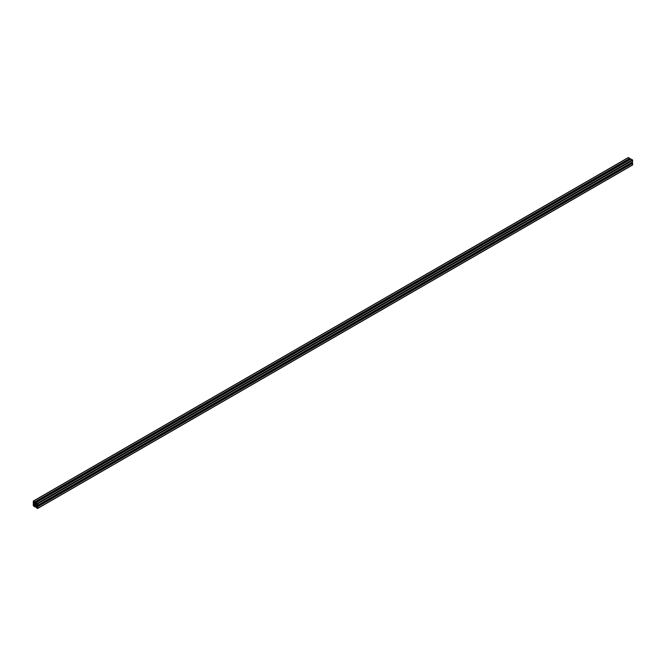 <?xml version="1.0" encoding="UTF-8"?>
<svg xmlns="http://www.w3.org/2000/svg" width="666" height="666" viewBox="0 0 666 666"><rect width="100%" height="100%" fill="white"/><g stroke="black" fill="none" stroke-linecap="round" stroke-linejoin="round"><path stroke-width="1" d="M35.248 505.044L35.231 505.178A0.857 0.491 -120 0 0 35.373 505.327L36.114 504.895A0.857 0.491 -120 0 0 36.056 504.695L35.831 504.312A0.857 0.491 -120 0 0 35.689 504.162L34.948 504.587A0.857 0.491 -120 0 0 35.007 504.786L35.939 504.645M35.123 504.179L35.015 504.087A0.857 0.491 -120 0 0 34.948 504.22L35.04 504.562M33.75 504.745L33.45 505.661L34.74 506.643L33.75 504.745M37.612 506.976L36.705 506.776L36.322 507.309L37.537 508.225L37.612 506.976L36.422 507.658M35.448 503.787L35.448 503.787A1.124 0.649 -120 0 0 35.173 503.721L34.532 502.738L34.907 501.806L33.3 501.223L33.3 505.685L34.94 506.959L34.532 505.602L35.173 505.352A1.124 0.649 -120 0 0 35.448 505.602L35.614 505.702A1.124 0.649 -120 0 0 35.889 505.769L36.53 506.751L36.155 507.675L37.679 508.458L37.762 506.751L36.772 506.61L36.239 505.561A1.124 0.649 -120 0 0 36.322 505.294L36.322 505.103A1.124 0.649 -120 0 0 36.239 504.745L36.772 504.304L37.746 505.344L37.762 503.796L36.122 502.522L36.53 503.887L35.889 504.129A1.124 0.649 -120 0 0 35.614 503.879L36.297 503.296L35.456 503.796M632.4 164.952L632.7 163.27L632.109 162.787L37.188 506.268L632.109 162.787M631.634 163.062L631.36 162.621M37.746 505.344L632.683 161.855L37.762 505.311L632.683 161.855L632.4 159.798L631.043 159.074M35.614 503.879L36.463 503.388L35.606 503.879M629.736 159.798L629.487 159.349M629.969 159.057L35.032 502.547L629.969 159.074L629.845 158.325L628.238 157.734M36.68 503.971L37.571 505.011L37.363 503.396L36.322 502.847L36.68 503.971L37.487 503.496M34.291 502.705L34.64 501.823L33.525 501.265L33.45 502.505L34.382 502.647M35.448 505.253L35.689 505.511A0.857 0.491 -120 0 0 35.831 505.519L36.106 505.211M35.614 505.352L36.106 504.87M35.123 504.836L35.814 504.437M33.467 502.98L33.916 504.961L34.823 504.745A1.124 0.649 60 0 1 34.74 504.387L34.749 504.204A1.124 0.649 60 0 1 34.823 503.921L34.291 502.872L33.467 502.98M33.891 503.205L34.366 502.938M35.015 506.335L35.964 505.785M35.032 506.368L36.006 505.81M34.557 506.068L35.406 505.577M34.532 506.035L35.373 505.552M34.532 505.602L35.09 505.278M37.762 508.266L632.7 164.777M37.762 506.751L632.7 163.27M37.712 506.668L632.65 163.178M37.646 506.626L632.583 163.145M37.612 506.576L632.55 163.087L37.612 506.551M37.587 506.501L632.525 163.012M36.63 506.46L631.568 162.979M36.28 505.852L37.354 505.228M36.239 505.561L37.171 505.028M36.322 505.294L37.171 504.803L36.314 505.278M36.28 505.186L37.171 504.678L36.28 505.161M36.239 504.745L36.88 504.37M37.762 503.796L632.7 160.315M37.462 503.28L632.4 159.798M36.155 502.53L631.093 159.041L36.122 502.522M35.889 504.129L36.53 503.762M35.539 503.879L36.43 503.371L35.523 503.871M35.173 503.721L36.106 503.18M34.948 503.546L36.031 502.922M34.59 502.93L629.528 159.449M35.032 502.089L629.969 158.6M35.007 502.031L629.944 158.55M34.982 502.022L629.928 158.541M34.957 501.973L629.894 158.483M34.957 501.889L629.894 158.408M34.907 501.806L629.845 158.325M33.6 501.048L628.538 157.567M34.957 506.926L36.255 506.177L34.957 506.926M35.032 506.826L36.23 506.135L35.032 506.826M36.772 504.137L37.579 503.671M33.849 502.447L34.382 502.131M33.45 502.505L34.64 501.823M36.68 507.35L37.213 507.034L36.68 507.35M33.7 506.085L34.382 505.685M33.45 505.661L34.141 505.261M35.631 505.427L36.072 505.169M35.231 505.178L36.056 504.695M35.215 505.086L35.981 504.637M35.082 504.845L35.847 504.403M35.007 504.786L35.831 504.312M34.99 504.32L35.431 504.054M34.291 505.178L34.84 504.861M33.916 504.961L34.757 504.478M33.891 504.928L34.749 504.437M33.891 504.395L34.84 503.846M33.874 504.362L34.84 503.804M33.467 504.12L34.665 503.429M33.45 504.087L34.649 503.396M37.679 508.458L632.617 164.968M35.032 502.555L629.969 159.074M33.383 501.032L628.321 157.542M34.94 506.959L36.264 506.202M35.023 506.843L36.239 506.152M33.775 502.439L34.715 501.898M36.647 507.417L37.288 507.042"/></g></svg>
